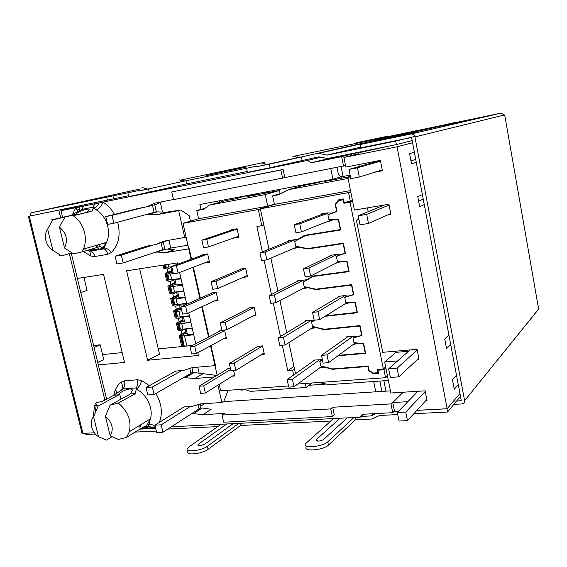 <?xml version="1.0" encoding="UTF-8"?>
<svg xmlns="http://www.w3.org/2000/svg" width="567" height="567" viewBox="0 0 567 567"><rect width="100%" height="100%" fill="white"/><g stroke="black" fill="none" stroke-linecap="round" stroke-linejoin="round"><path stroke-width="0.85" d="M105.689 244.108L103.584 243.257M117.709 222.229C120.806 234.894 118.68 245.001 111.338 252.57L107.794 254.328C107.106 251.684 105.88 249.856 104.108 248.842L100.409 246.489L81.939 251.939L83.455 249.119C85.567 244.136 85.929 238.615 84.561 232.569C82.626 225.142 78.848 219.521 73.214 215.694L92.031 211.236L87.006 212.235L89.175 209.981C90.713 206.962 77.403 211.973 76.396 213.823L76.609 214.695M145.301 426.675L143.331 427.008L126.561 437.363L129.411 431.664C131.523 420.508 127.823 410.976 118.312 403.073L135.393 393.604L130.36 393.973L132.246 390.84C133.365 386.304 120.388 391.138 119.644 393.902L118.872 394.823L98.204 406.015L93.562 416.639C91.358 419.275 90.72 422.713 91.663 426.944L91.712 427.128C92.875 431.274 95.136 434.485 98.495 436.76L106.511 440.084L111.997 436.774M320.865 157.265L307.697 160.39L83.632 206.069L81.846 209.421L70.634 215.495L50.796 220.039L52.823 219.883L47.635 229.118C45.473 232.264 44.892 236.085 45.892 240.578L45.97 240.869C47.203 245.185 49.492 248.36 52.851 250.387L61.597 255.88L59.443 255.469M341.717 176.628L332.928 179.243L199.917 204.503L201.002 209.393M245.759 389.77L241.074 390.103L242.315 389.274M326.287 384.05L309.036 385.276M272.514 191.816L274.463 190.349M266.894 191.788L264.966 193.241M257.489 193.574L257.709 194.616M341.313 178.258L341.022 176.833M349.804 175.876L348.365 176.918M165.826 265.476L164.933 265.618M168.597 277.582L167.704 277.71M171.354 289.638L170.461 289.758M174.104 301.651L173.211 301.764M176.84 313.622L175.947 313.728M179.569 325.55L178.676 325.649M240.769 196.749L240.89 197.337M219.592 202.284L219.273 200.831M240.911 389.373L241.074 390.103M332.928 179.243L330.781 168.619M160.326 202.49L162.495 212.051M168.931 240.316L170.695 248.077L187.918 245.227M334.076 157.201L311.021 162.849L307.697 160.39M376.736 148.561L376.842 149.107M199.152 373.178L197.777 367.154M373.681 381.492L375.765 391.811L223.164 401.67M363.426 414.229L360.258 417.213L171.347 426.781M155.507 427.582L141.233 428.305M402.797 392.251L390.989 403.91L332.687 407.248L330.759 408.899L222.037 415.023L224.326 413.449L203.036 414.668L211.144 409.289L202.213 407.999L200.016 408.134M375.765 391.811L390.422 390.861M200.704 406.121L204.559 403.64M175.635 371.123L184.119 370.237L192.298 367.629L215.503 365.602L210.995 345.558M97.744 362.504L103.775 359.648L100.196 344.793L93.619 345.501M192.504 345.466L158.292 348.939M122.174 352.603L102.556 354.595M163.062 265.15L163.792 268.326L167.13 269.084L167.825 272.139L165.047 273.818L166.641 280.757L169.98 281.53L170.674 284.577L167.896 286.229L169.476 293.139L172.815 293.94L173.509 296.973L170.724 298.589L172.304 305.478L175.642 306.3L176.33 309.32L173.552 310.907L175.125 317.775L178.456 318.611L179.144 321.624L176.365 323.183L177.932 330.022L181.263 330.88L181.95 333.885L179.165 335.416L181.716 346.557M80.805 292.607L87.063 290.375L83.944 277.433M170.695 248.077L167.492 249.147M166.025 252.563L156.974 252.046L165.94 249.062L174.898 249.551L166.025 252.563L189.243 248.771L191.561 259.105M173.445 199.513L154.748 203.184L146.591 206.82L155.776 204.517L161.949 201.767M345.523 165.571L173.481 199.648L171.744 191.958L280.863 169.98L282.586 178.236M83.632 206.069L60.96 210.697M165.38 267.56L166.266 267.426M171.836 271.267L165.047 273.818M168.215 279.928L167.619 280.374L169.058 279.815M174.636 283.535L167.896 286.229M171.036 292.26L170.454 292.742L171.858 292.161M177.428 295.761L170.724 298.589M173.842 304.536L173.275 305.06L174.664 304.451M180.207 307.945L173.552 310.907M176.649 316.776L176.082 317.336L177.471 316.698M182.971 320.079L176.365 323.183M179.434 328.966L178.888 329.562L180.271 328.895M185.728 332.17L179.165 335.416M186.104 237.176L163.445 241.251L155.273 244.646L146.775 246.142M146.591 206.82L138.086 208.5M183.921 406.993L192.39 406.284L200.576 403.895L221.867 402.527L217.948 385.128M394.434 410.983L392.74 412.698L362.37 414.286L360.258 417.213M197.784 352.724L198.4 355.445L147.59 360.265L126.59 270.813L177.4 262.925L177.691 264.187M179.569 272.472L186.777 304.21M188.733 312.842L195.75 343.758M214.369 376.949L194.786 378.522L183.68 377.537M209.025 336.798L202.242 306.598M200.342 298.171L193.382 267.192M156.974 252.046L154.897 252.386M184.75 237.616L178.669 210.598L180.838 210.01L189.194 215.687L190.413 221.144M155.259 212.299L157.456 211.881L166.422 212.178L157.364 214.617L178.669 210.598M157.364 214.617L148.306 214.298L146.229 214.695M171.744 191.958L283.103 169.434L284.818 177.648M343.524 166.117L341.639 156.669L311.021 162.849M99.19 202.901C97.694 206.012 95.724 207.763 93.293 208.153L96.255 209.811C99.204 208.72 101.429 206.161 102.946 202.135C107.638 204.956 111.486 209.046 114.484 214.411M86.432 250.614L91.089 251.089C92.875 252.088 94.115 253.896 94.795 256.518L90.805 256.043L83.42 251.5M72.611 214.333L75.801 207.664L77.736 211.491M77.374 278.454L103.541 274.393L124.52 362.448L98.332 364.935M113.875 395.227C114.839 389.685 117.22 385.34 121.026 382.193L124.506 380.833C125.151 384.079 124.676 386.786 123.067 388.941L113.953 395.185L102.258 401.479L97.389 402.329L95.54 403.321L94.413 405.965L93.427 416.795M141.58 380.514C140.644 384.504 138.858 387.403 136.215 389.224L136.115 387.934C137.696 385.758 138.164 383.037 137.512 379.755L141.58 380.514L149.376 385.673M155.868 393.484C161.715 403.612 162.878 413.251 159.341 422.394M392.74 412.698L390.989 403.91M332.687 407.248L334.289 414.902L332.361 416.589L330.759 408.899M203.036 414.668L191.937 413.449M148.065 427.957L145.315 426.668M135.393 393.604L136.215 389.224C146.562 393.64 153.678 408.538 150.375 418.85L147.229 424.789L145.202 426.738L148.568 426.023L152.346 427.738M332.361 416.589L223.66 422.217L222.037 415.023M202.213 407.999L194.013 413.329M100.196 344.793L94.108 347.514M147.59 360.265L159.511 354.184L139.638 268.786M177.932 330.022L178.888 329.562L177.322 322.736M175.125 317.775L176.082 317.336L174.516 310.482M172.304 305.478L173.275 305.06L171.695 298.178M169.476 293.139L170.454 292.742L168.874 285.839M166.641 280.757L167.619 280.374L166.032 273.443M163.792 268.326L164.777 267.964L164.097 264.987M165.94 249.062L163.743 249.423M280.863 169.98L283.103 169.434M358.642 153.77L358.394 152.509L341.639 156.669M328.747 158.512L358.394 152.509M245.546 167.237L206.353 175.572L245.546 167.237M79.444 206.927L79.593 210.527M92.031 211.236L93.293 208.153L93.144 207.139L94.909 203.773M155.273 244.646L166.989 240.649M157.456 211.881L148.306 214.298M191.922 372.732L194.127 372.547L185.749 377.367M194.786 378.522L203.057 373.667L194.127 372.547M121.118 390.131C123.046 388.161 123.018 385.517 121.026 382.193M90.805 256.043L89.841 251.259L89.012 250.685M96.255 209.811C102.003 213.44 105.831 218.968 107.751 226.389C109.055 232.222 108.658 237.559 106.561 242.392L102.662 247.949L104.08 247.807C106.936 248.233 109.36 249.82 111.338 252.57M221.867 402.527L223.809 401.238L228.168 390.287M70.634 215.495L75.546 214.517L76.396 213.823M166.422 212.178L180.838 210.01M203.057 373.667L216.835 375.453M118.872 394.823L113.953 395.185M88.863 249.898C95.32 249.841 98.452 249.26 98.261 248.155L96.659 247.595M130.36 393.973L110.097 405.129L118.312 403.073M126.561 437.363L118.404 439.453L110.204 435.91C114.002 429.084 112.408 422.528 105.419 416.235L110.097 405.129M73.214 215.694L87.006 212.235M81.939 251.939L73.483 253.81L64.518 247.985C68.21 240.075 66.523 233.136 59.457 227.176L64.695 217.515M110.204 435.91L105.419 416.235M96.312 404.824L95.079 413.01M59.457 227.176L64.518 247.985M93.562 416.639L98.495 436.76M95.54 403.321L98.204 406.015M52.851 250.387L47.635 229.118M71.945 252.861L61.597 255.88M52.823 219.883L75.546 214.517M167.13 269.084L171.014 267.645M167.825 272.139L171.709 270.686M169.98 281.53L173.835 280.02M170.674 284.577L174.523 283.046M172.815 293.94L176.649 292.345M173.509 296.973L177.336 295.357M175.642 306.3L179.448 304.621M176.33 309.32L180.136 307.626M182.921 319.852L179.144 321.624M182.241 316.861L178.456 318.611M181.263 330.88L185.019 329.051M181.95 333.885L185.7 332.028M115.689 389.189L116.646 393.179M192.631 370.768L192.865 371.782L190.93 373.377L154.082 394.504L147.81 394.958L146.059 387.516L175.968 370.938M184.247 406.794L154.94 425.158L161.212 424.832L190.314 406.411M154.082 394.504L152.332 387.027L146.059 387.516M182.042 370.421L152.332 387.027M200.647 405.866L200.916 407.056L199.045 408.85L198.074 404.625M161.212 424.832L162.949 432.217L199.045 408.85M154.94 425.158L156.676 432.515L162.949 432.217M156.322 211.782L113.847 223.256L107.574 224.433L105.731 216.601L138.44 208.408M147.129 246.028L115.073 256.199L121.338 255.157L153.203 245.001M113.847 223.256L111.997 215.389L105.731 216.601M144.514 207.224L111.997 215.389M164.721 248.566L162.665 249.806L161.063 242.796M121.338 255.157L123.167 262.932L162.665 249.806M115.073 256.199L116.901 263.938L123.167 262.932M193.659 334.537L187.429 334.275L186.047 333.559L184.998 328.945M186.663 328.761L192.39 328.952M234.511 374.766L205.339 393.016L203.716 385.893L230.641 369.457M228.707 368.267L199.017 386.247L200.633 393.349L205.339 393.016M199.017 386.247L203.716 385.893M181.56 309.681L180.476 309.121L179.37 304.281M180.696 304.11L186.741 304.075M226.19 337.308L196.359 353.503L194.722 346.295L224.674 330.476M220.513 330.774L190.016 346.77L191.653 353.957L196.359 353.503M190.016 346.77L194.722 346.295M190.845 322.141L184.629 321.999L183.269 321.361L182.191 316.641M183.701 316.457L189.569 316.535M264.059 352.957L235.858 370.4L234.235 363.071L262.549 346.019M258.077 346.331L229.316 363.504L230.946 370.811L235.858 370.4M229.316 363.504L234.235 363.071M174.572 279.311L181.057 279.014M182.34 284.684L176.174 284.91L174.856 284.499L173.7 279.432M217.771 299.426L187.273 313.516L185.615 306.223L216.24 292.522M212.327 292.848L180.908 306.818L182.567 314.09L187.273 313.516M180.908 306.818L185.615 306.223M238.714 236.191L208.465 246.943L203.546 247.744L201.859 240.167L233.951 229.302M201.859 240.167L206.778 239.345L237.155 229.011M208.465 246.943L206.778 239.345M177.648 291.729L183.906 291.573M185.189 297.214L179.002 297.321L177.669 296.832L176.543 291.885M255.703 314.479L226.835 329.746L225.191 322.332L254.186 307.47M249.884 307.817L220.272 322.892L221.924 330.285L226.835 329.746M220.272 322.892L225.191 322.332M209.258 261.118L178.073 273.046L176.401 265.661L207.706 254.129M204.304 254.434L171.695 266.384L173.367 273.748L178.073 273.046M171.695 266.384L176.401 265.661M173.077 272.465L172.035 272.125L170.851 266.944M247.255 275.562L217.707 288.603L216.041 281.097L245.717 268.467M241.748 268.836L211.122 281.785L212.788 289.269L217.707 288.603M211.122 281.785L216.041 281.097M205.134 208.231L196.784 210.577L203.688 209.294L209.358 205.119L224.709 200.86L235.752 198.769L247.694 195.431M260.451 209.138L182.999 223.348L198.599 218.72L267.73 206.197L265.271 194.587L279.474 190.498L280.105 193.503L282.515 192.794M314.72 183.297L314.628 182.723M282.316 345.239L287.76 370.662L293.947 366.395M305.301 383.519L306.137 387.474L311.992 383.037M267.73 206.197L274.35 204.12M258.389 209.783L261.784 225.701L256.908 226.531L262.33 251.861M264.123 260.246L271.444 294.45M273.28 303.012L280.452 336.514M279.474 190.498L246.815 196.678L257.51 193.666M182.999 223.348L191.079 259.282M192.893 267.376L199.868 298.384M201.767 306.818L208.564 337.046M210.534 345.806L217.154 375.262M219.195 384.348L220.655 390.826L288.504 385.978M198.599 218.72L196.784 210.577M287.76 370.662L292.629 370.265L294.5 368.968M202.547 255.072L202.469 254.718L207.657 253.903L209.514 262.259L204.318 263.003M231.768 230.039L231.69 229.685L237.098 228.763L238.962 237.353L233.512 238.041M211.094 293.394L211.009 293.019L216.197 292.331L218.033 300.595L214.177 301.091M240.351 269.424L240.266 269.049L245.674 268.262L247.517 276.753L243.179 277.362M219.542 331.284L219.457 330.894L224.638 330.327L226.453 338.499L223.412 338.811M248.828 308.356L248.743 307.959L254.151 307.307L255.972 315.699L252.684 316.081M233.59 370.591L234.788 375.978L232.25 376.183M227.899 368.748L227.806 368.337L230.344 368.125M257.22 346.841L257.127 346.423L262.528 345.898L264.328 354.198L261.649 354.446M293.635 375.007L292.629 370.265M263.825 224.986L261.784 225.701M265.271 194.587L209.358 205.119M306.137 387.474L250.408 391.365L243.973 389.153M192.206 328.137L182.999 329.172L181.709 323.516C179.718 323.722 178.825 323.608 179.023 323.162L183.184 321M189.399 315.769L180.193 316.882L178.896 311.198C176.904 311.425 176.018 311.333 176.224 310.922L180.412 308.866M186.578 303.352L177.372 304.543L176.068 298.837C174.083 299.085 173.197 299.015 173.41 298.639L177.634 296.683M183.751 290.892L174.544 292.154L173.24 286.434C171.248 286.696 170.369 286.654 170.589 286.307L174.849 284.464M180.916 278.39L171.709 279.722L170.391 273.981L167.761 273.932L171.964 272.224M171.787 266.802L166.23 267.241L165.656 264.746M170.391 273.981L173.325 273.542M178.966 272.706L179.604 272.614M173.24 286.434L182.446 285.137M176.068 298.837L185.274 297.618M178.896 311.198L181.823 310.836M181.709 323.516L190.916 322.446M186.848 346.04L184.509 335.784L193.716 334.785M295.868 385.447L297.746 384.065M204.326 263.053L209.273 261.16M233.554 238.246L238.757 236.396M185.941 333.098L181.816 335.352C181.624 335.834 182.517 335.976 184.509 335.784M171.709 279.722L169.065 279.644L167.804 274.13M174.544 292.154C172.559 292.409 171.673 292.359 171.893 291.998L170.639 286.526M177.372 304.543C175.387 304.777 174.494 304.699 174.707 304.302L173.467 298.887M180.193 316.882C178.201 317.102 177.308 316.996 177.514 316.563L176.287 311.191M182.999 329.172C181.008 329.377 180.115 329.25 180.306 328.782L179.087 323.459M317.151 182.241L317.251 182.709M347.677 302.225L319.668 319.625L314.168 320.227L312.537 312.396L339.81 296.194M312.537 312.396L318.037 311.772L344.658 295.79M319.668 319.625L318.037 311.772M332.397 219.592L301.431 231.86L295.924 232.753L294.252 224.716L324.444 213.426M294.252 224.716L299.759 223.795L328.08 213.135M301.431 231.86L299.759 223.795M291.013 240.224L259.948 252.832L265.2 252.024L295.038 239.841M298.122 246.517L266.873 259.842L265.2 252.024M259.948 252.832L261.614 260.622L266.873 259.842M298.788 280.679L269.127 295.627L274.378 294.96L303.302 280.254M306.13 286.824L276.023 302.672L274.378 294.96M269.127 295.627L270.771 303.317L276.023 302.672M306.79 320.575L278.184 337.882L283.436 337.351L311.524 320.199M314.146 326.67L285.066 344.97L283.436 337.351M278.184 337.882L279.815 345.48L285.066 344.97M314.841 359.981L287.136 379.614L292.381 379.217L319.682 359.669M322.134 366.048L293.99 386.744L292.381 379.217M287.136 379.614L288.745 387.112L293.99 386.744M339.909 261.167L310.61 276.023L305.103 276.774L303.451 268.843L331.893 255.122M303.451 268.843L308.958 268.071L336.401 254.711M310.61 276.023L308.958 268.071M347.826 336.734L321.503 355.396L326.996 354.914L352.837 336.38M355.523 342.787L328.605 362.667L326.996 354.914M321.503 355.396L323.112 363.121L328.605 362.667M385.886 368.096L383.979 369.755L385.567 377.721L297.703 384.008M295.506 373.681L288.872 342.574M286.767 332.687L279.935 300.616M277.929 291.19L270.884 258.127M268.978 249.168L260.381 208.819L274.414 204.403L350.512 190.597M348.081 178.421L288.539 189.654L278.794 194.736L272.621 195.884L274.414 204.403M272.621 195.884L281.764 193.184M316.202 183.013L321.836 181.355M385.567 377.721L387.467 376.02M318.817 382.541L329.158 384.632L388.345 380.457M350.817 192.156L260.381 208.819M346.77 337.485L346.643 336.855L352.624 336.266L356.629 336.798L361.675 335.388L359.783 326.025L324.118 329.696L316.506 327.719L311.432 328.371M305.57 321.319L305.443 320.724L314.146 320.121M325.763 315.84L357.033 312.374L355.126 302.948L349.704 302.643L344.538 304.181M338.499 296.98L338.371 296.371L344.36 295.641L348.379 296.094L353.432 294.542L351.512 285.066L315.805 289.602L308.179 287.767L302.792 288.582M297.207 281.473L297.087 280.906L306.513 279.765L312.998 276.072L348.726 271.246L346.798 261.706L341.369 261.522L335.806 263.251M330.122 255.979L330.008 255.398L336.004 254.526L340.023 254.888L345.083 253.201L343.141 243.604L307.392 249.026L299.752 247.332L293.77 248.374M288.745 241.152L288.631 240.606L298.065 239.239L304.55 235.333L340.32 229.614L338.364 219.953L332.928 219.89L329.278 221.463L326.514 221.917M321.645 214.475L321.532 213.922L327.542 212.894L331.567 213.178L336.628 211.342L335.14 203.957L338.726 199.79L343.482 198.946L344.169 202.376L350.349 201.292L348.67 192.9M383.979 369.755L377.835 370.23L378.487 373.483L373.759 373.837L368.855 370.917L367.955 366.488L332.333 369.315L324.735 367.203L319.859 367.721M313.834 360.697L313.7 360.08L322.396 359.684M338.542 355.325L365.233 353L363.355 343.687L357.94 343.269L353.007 344.644M324.118 329.696L324.848 329.214M315.805 289.602L316.776 289.071M307.392 249.026L308.824 248.389M332.333 369.315L332.914 368.876M377.835 370.23L378.869 369.344M350.349 201.292L352.483 200.505M350.406 176.528L324.303 181.483L329.852 179.831M288.539 189.654L302.19 185.671L317.329 182.801L322.949 181.142M312.871 328.222L314.99 326.89M305.287 287.965L307.03 287.044M297.76 247.311L299.1 246.737M374.78 372.958L373.759 373.837M321.106 367.622L322.935 366.275M355.211 343.857L356.537 342.872M347.833 302.898L348.79 302.303M340.505 261.564L341.171 261.231M336.061 203.624L335.14 203.957M314.316 275.895L313.225 276.455L349.109 271.614L347.068 261.5L337.358 261.196L336.366 256.312L345.416 253.321L343.361 243.151L307.449 248.601L295.74 246.255L294.741 241.457L306.456 235.029M324.969 316.329L357.416 312.743L355.396 302.75L345.707 302.232L344.722 297.413L353.765 294.67L351.738 284.62L315.869 289.184L304.181 286.618L303.189 281.877L313.225 276.455M337.932 355.778L365.616 353.376L363.624 343.503L353.95 342.78L352.979 338.017L362.015 335.515L360.01 325.593L324.182 329.285L312.516 326.507L311.538 321.822L314.841 320.149M352.631 201.257L350.052 202.213L383.356 368.997L377.218 369.471L377.87 372.725L373.447 373.058L369.089 370.577L368.181 366.069L332.397 368.911L320.752 365.921L319.788 361.292L322.432 359.839M343.637 199.704L338.74 200.654L335.508 204.24L336.968 211.456L327.91 214.709L328.917 219.649L338.641 219.741L340.703 229.982L304.784 235.716M315.287 320.1L312.254 321.744M322.51 360.208L320.504 361.229M350.052 202.213L343.878 203.291L348.393 201.632M343.191 199.868L343.878 203.291M383.356 368.997L385.666 366.991M337.117 256.206L339.52 255.022M308.469 279.177L303.189 281.877M345.473 297.321L347.167 296.3M314.161 320.206L311.538 321.822M353.73 337.946L355.077 336.968M321.843 359.811L319.788 361.292M296.413 240.769L294.741 241.457M338.782 255.129L336.366 256.312M346.579 296.293L344.722 297.413M354.51 336.911L352.979 338.017M378.267 372.384L377.87 372.725M338.74 200.654L343.489 198.967M327.91 214.709L336.933 211.278M328.662 214.581L336.961 211.427M418.8 358.231L398.792 376.849L390.372 377.459L388.657 368.812L410.054 349.945M417.929 391.294L397.347 412.5L405.752 412.06L425.257 391.492M398.792 376.849L397.077 368.16L388.657 368.812M417.206 350.023L397.077 368.16M405.752 412.06L407.446 420.636L426.823 399.593M397.347 412.5L399.04 421.033L407.446 420.636M415.724 159.377L410.962 160.865M382.243 169.852L359.308 177.032L350.824 178.626L349.003 169.455L380.422 160.489M384.362 204.992L358.216 215.786L366.686 214.383L389.061 205.013M359.308 177.032L357.486 167.811L349.003 169.455M380.556 161.177L357.486 167.811M366.686 214.383L368.486 223.476L390.727 213.575M418.609 201.172L423.23 199.116M358.216 215.786L360.017 224.837L368.486 223.476M422.387 194.644L417.744 196.643L419.658 206.721L424.265 204.588M456.492 375.212L452.459 379.699L454.273 389.246L458.278 384.632M448.901 335.033L444.741 338.974L446.569 348.641L450.708 344.566M414.378 152.254L409.594 153.636L411.529 163.842L416.277 162.311M459.943 393.484L447.15 408.729L397.049 146.782L412.578 142.749M359.003 219.727L356.402 220.152L358.876 219.11M350.463 176.812L347.862 177.308L354.389 210.081L388.912 204.219L390.904 214.496L387.339 215.084M397.602 360.924L384.667 361.973L390.847 393.009L425.13 390.833L427.015 400.564L425.874 400.628M407.85 401.677L392.754 402.549L403.194 392.222M356.402 220.152L382.739 352.313L417.071 349.336L418.985 359.187L417.652 359.294M384.667 361.973L395.957 352.348L408.566 351.264M358.62 153.657L343.907 157.477L345.827 167.109L380.393 160.348L382.413 170.766L374.603 172.24M347.862 177.308L350.406 176.535M343.907 157.477L397.049 146.782M390.018 145.868L358.45 152.828M392.754 402.549L394.54 411.507L398.509 411.295M416.943 410.324L447.15 408.729M368.196 211.668L367.444 207.862M395.957 352.348L395.731 351.186M359.287 166.521L358.897 164.55M341.072 166.599L343.042 176.479L340.547 176.755L338.258 173.757L336.982 167.407M343.042 176.479L350.13 175.132M381.917 391.414L379.947 381.563L380.237 381.024M385.971 391.152L383.894 380.769M350.363 176.287L349.066 175.331M346.295 417.922L347.344 417.872L323.197 439.801C320.32 441.105 317.931 441.417 316.046 440.722L316.216 439.666L340.08 418.24M233.136 423.648L204.765 444.074C202.1 445.421 199.818 445.853 197.933 445.357L198.322 444.237L226.8 423.974M460.496 396.404L447.526 412.018L446.952 408.736M333.594 418.566L305.464 443.755C302.353 448.653 322.836 446.909 327.79 441.799L328.477 445.067L355.41 419.821L371.874 419.013L379.628 415.483L397.758 414.562M413.797 413.74L447.526 412.018M62.583 217.395L60.719 209.705L28.385 216.339L128.546 195.75M58.791 210.137L60.662 217.848M69.344 253.619L104.874 400.068M106.617 399.133L71.222 253.073M94.377 432.798L82.938 433.365L81.96 433.011L28.385 216.353M60.719 209.705L32.206 215.524M113.62 198.804L112.932 195.884L31.518 212.745L30.391 213.575L30.108 215.949M297.285 156.839L298.327 157.52L256.752 166.705M182.588 180.292L184.644 180.986L183.949 181.164L138.717 191.065M128.532 196.699L186.656 183.857L185.976 180.788L257.12 166.081M186.656 183.857L247.255 171.461M246.709 168.923L247.453 172.389L270.147 167.712L269.396 164.168L256.816 166.592M181.582 179.902L264.739 162.275M106.688 197.21L107.376 200.144M112.932 195.884L139.014 190.491M185.976 180.788L138.752 190.987M220.875 172.347L246.298 167.074L220.875 172.354M427.383 129.148L425.172 129.17L294.904 156.045M95.348 434.017L86.219 434.457L84.114 433.301M240.061 423.301L240.543 425.484L330.802 421.033M221.137 424.258L188.896 446.973L187.209 448.738C185.005 452.686 201.809 450.666 207.38 446.279L238.884 423.358M240.543 425.484L208.075 449.319C202.518 453.735 185.714 455.733 187.911 451.757L187.521 450.063M167.825 429.063L217.813 426.604M139.886 429.134L155.691 428.34M156.329 431.069L135.088 432.097M269.396 164.168L425.172 129.17M396.893 135.867L317.995 153.501M270.147 167.712L318.668 156.846L327.797 158.476L396.361 144.585L412.174 140.588M302.069 160.241L301.389 156.931M319.455 153.508L327.124 155.117L360.605 147.214M396.361 144.585L395.695 141.084L327.124 155.117M538.593 308.838L504.687 114.917L414.916 136.909C414.3 134.776 412.946 133.819 410.848 134.032L360.08 144.528L360.725 147.831L411.585 137.498L461.311 400.713L453.494 401.167M453.876 404.377L461.843 403.938C463.707 403.676 464.628 402.605 464.614 400.734L538.6 309.05M538.558 308.965L536.091 312.268M455.811 122.734L500.994 113.131L504.651 115.058M464.571 400.444L414.916 136.909M499.336 113.485L454.954 122.699M328.477 445.067C323.53 450.219 303.054 451.934 306.159 446.994L305.861 445.612M327.79 441.799L353.936 417.539M354.928 417.489L355.41 419.821M375.992 413.57L371.25 415.916L361.087 416.433M393.831 411.592L398.466 411.344M416.901 410.373L446.909 408.786M414.803 136.456L395.695 141.084M360.08 144.528L396.943 136.108M412.819 132.48L443.344 125.505M415.469 132.621L411.245 132.394L396.857 135.662L397.006 136.463L396.468 136.576L414.229 132.558M457.767 122.833L454.117 122.656L443.274 125.116L442.997 125.895L456.775 122.784M356.445 143.189L443.316 125.342M455.719 122.734L499.031 113.528M388.168 136.753L387.19 136.328L356.36 142.749L356.473 143.345L356.026 143.437L388.041 136.697M387.19 136.328L387.304 136.93M400.033 135.839L396.857 135.662M446.08 125.257L443.274 125.116L387.92 136.64M79.968 209.266L77.318 209.875M87.212 204.269L60.832 210.187M107.794 254.328L94.795 256.518M124.506 380.833L137.512 379.755M147.229 424.789L149.001 424.222C151.205 424.13 153.31 424.966 155.308 426.738M182.751 346.451L180.115 334.948M81.846 209.421L93.144 207.139M123.067 388.941L136.115 387.934M102.988 248.452L89.962 250.699M138.943 425.838L139.262 427.185M96.355 247.198L95.943 245.483M119.644 393.902L120.913 399.175M84.781 248.736L84.979 249.551M190.93 373.377L189.796 368.43M154.16 212.597L152.495 205.339M186.182 328.817L187.429 334.275M180.554 304.132L181.142 306.712M183.375 316.492L184.629 321.999M174.898 279.297L176.174 284.91M177.733 291.729L179.002 297.321M168.853 267.248L168.193 264.357M316.506 327.719L316.996 327.407M308.179 287.767L308.753 287.462M314.005 275.938L306.513 279.765M299.752 247.332L300.439 247.035M300.815 238.112L298.065 239.239M324.735 367.203L325.16 366.892M349.704 302.643L350.108 302.395M341.369 261.522L341.88 261.259M332.928 219.89L333.616 219.62M29.257 216.176L82.938 433.365M140.269 188.946L31.518 212.745M267.447 164.501L261.529 162.984M292.707 156.123L298.327 157.52M147.923 189.165L142.742 187.691M178.995 179.803L183.949 181.164M148.547 189.102L149.298 192.376M208.075 449.319L207.38 446.279M426.689 129.085L411.975 132.437M326.826 155.11L360.598 147.151M500.994 113.131L410.848 134.032M316.216 439.666L317.726 441.112M198.322 444.237L199.697 445.591M371.25 415.916L373.54 413.704M371.513 415.845L373.745 413.69M88.473 250.671L89.841 251.259L104.108 248.842L104.08 247.807L106.561 242.392L83.455 249.119M129.411 431.664L150.375 418.85L148.568 426.023L147.066 427.114L142.806 427.334M164.77 264.888L165.401 267.667M166.67 273.209L168.243 280.055M169.505 285.584L171.064 292.395M172.325 297.916L173.878 304.692M175.139 310.199L176.684 316.946M177.946 322.446L179.477 329.151M180.738 334.643L183.424 346.387M99.523 246.645L99.027 244.583M140.864 427.022L140.375 424.966M94.413 405.965L96.262 404.973M97.971 246.914L97.517 245.029M191.944 367.742L192.865 371.782M200.222 403.995L200.916 407.056M154.727 204.779L156.364 211.945M163.246 242.102L164.806 248.927M184.318 346.295L181.887 335.678M128 193.418L128.752 196.636M504.687 114.917L538.622 309.022M538.558 309.221L464.614 400.734"/></g></svg>
